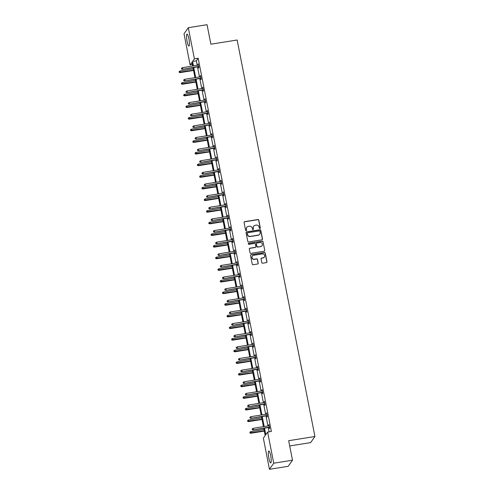 <?xml version="1.0" encoding="UTF-8"?>
<svg xmlns="http://www.w3.org/2000/svg" width="494" height="494" viewBox="0 0 494 494"><rect width="100%" height="100%" fill="white"/><g stroke="black" fill="none" stroke-linecap="round" stroke-linejoin="round"><path stroke-width="0.74" d="M259.912 228.524A0.531 0.513 35.1 0 0 260.326 227.932L258.8 220.151A0.76 0.735 35.1 0 0 257.924 219.54L244.666 221.658A0.76 0.735 35.1 0 0 244.073 222.51L245.598 230.284A0.531 0.513 35.1 0 0 246.549 230.507A0.531 0.513 35.1 0 0 246.63 230.124L246.432 229.117A2.427 2.347 35.1 0 1 248.328 226.394L249.433 226.221A2.427 2.347 35.1 0 1 252.249 228.185L252.446 229.191A0.531 0.513 35.1 0 0 253.397 229.414A0.531 0.513 35.1 0 0 253.478 229.025L253.28 228.018A2.427 2.347 35.1 0 1 255.176 225.301L256.281 225.122A2.427 2.347 35.1 0 1 259.097 227.092L259.294 228.098A0.531 0.513 35.1 0 0 259.912 228.524M260.177 228.395A0.531 0.513 35.1 0 0 260.208 228.098L258.683 220.318A0.76 0.735 35.1 0 0 257.806 219.707L244.549 221.825A0.76 0.735 35.1 0 0 244.135 222.041M246.481 230.587A0.531 0.513 35.1 0 0 246.512 230.284L246.432 229.117M253.329 229.488A0.531 0.513 35.1 0 0 253.36 229.191L253.28 228.018M268.866 458.216A6.033 1.118 80.9 0 1 268.816 450.979A6.033 1.118 80.9 0 1 270.675 455.647A6.033 1.118 80.9 0 1 270.724 462.884A6.033 1.118 80.9 0 1 268.866 458.216M187.084 41.354A6.033 1.118 80.9 0 1 187.035 34.117A6.033 1.118 80.9 0 1 188.893 38.785A6.033 1.118 80.9 0 1 188.936 46.022A6.033 1.118 80.9 0 1 187.084 41.354M261.771 262.598A0.76 0.735 35.1 0 0 262.654 263.209L266.371 262.617A0.76 0.735 35.1 0 0 266.964 261.764L265.272 253.132A0.76 0.735 35.1 0 0 264.389 252.514L251.137 254.632A0.76 0.735 35.1 0 0 250.544 255.484L252.236 264.123A0.76 0.735 35.1 0 0 253.119 264.735L257.609 264.018A0.76 0.735 35.1 0 0 258.201 263.166L257.479 259.474A0.76 0.735 35.1 0 0 256.596 258.856L254.367 259.214A2.032 1.957 35.1 0 1 252.323 256.09A2.032 1.957 35.1 0 1 253.601 255.299L262.326 253.904A2.032 1.957 35.1 0 1 264.37 257.028A2.032 1.957 35.1 0 1 263.098 257.819L261.641 258.053A0.76 0.735 35.1 0 0 261.048 258.899L261.771 262.598M192.401 64.566L190.122 64.93L184.015 33.796L188.3 27.701L207.054 24.7L210.882 44.201L237.139 40.002L314.931 436.505L288.675 440.704L292.497 460.204L273.744 463.205L269.458 469.3L263.351 438.166L265.185 435.554L263.753 428.261M188.3 27.701L194.408 58.835L192.574 61.447L193.45 65.906M264.512 428.137L265.797 434.683L267.637 432.071L271.385 431.472L198.162 58.236L194.408 58.835M267.637 432.071L273.744 463.205M261.906 239.849A0.76 0.735 35.1 0 0 262.499 239.003L260.801 230.365A0.76 0.735 35.1 0 0 259.924 229.753L246.667 231.871A0.76 0.735 35.1 0 0 246.074 232.717L247.772 241.356A0.76 0.735 35.1 0 0 248.649 241.974L261.906 239.849M263.036 241.745L264.735 250.384A0.76 0.735 35.1 0 1 264.142 251.236L250.884 253.354A0.76 0.735 35.1 0 1 250.001 252.743L249.279 249.044A0.76 0.735 35.1 0 1 249.871 248.192L255.25 247.333A0.76 0.735 35.1 0 0 255.843 246.481L255.361 244.03A0.76 0.735 35.1 0 0 254.478 243.419L248.883 244.314A0.531 0.513 35.1 0 1 248.346 243.493A0.531 0.513 35.1 0 1 248.68 243.289L262.16 241.134A0.76 0.735 35.1 0 1 263.036 241.745L264.735 250.384M292.497 460.204L288.212 466.299L269.458 469.3M289.7 445.952L310.646 442.599L314.931 436.505M193.759 67.505L195.729 77.539M196.044 79.139L198.014 89.173M198.329 90.773L200.298 100.807M200.607 102.406L202.577 112.441M202.892 114.034L204.862 124.074M205.171 125.667L207.14 135.708M207.455 137.301L209.425 147.342M209.74 148.935L211.71 158.975M212.019 160.569L213.988 170.603M214.303 172.202L216.273 182.237M216.588 183.836L218.552 193.87M218.867 195.47L220.837 205.504M221.151 207.103L223.121 217.138M223.43 218.737L225.4 228.771M225.715 230.371L227.685 240.405M228 242.004L229.963 252.039M230.278 253.638L232.248 263.673M232.563 265.272L234.533 275.306M234.841 276.906L236.811 286.94M237.126 288.539L239.096 298.574M239.411 300.173L241.381 310.207M241.69 311.8L243.659 321.841M243.974 323.434L245.944 333.475M246.259 335.068L248.223 345.108M248.538 346.702L250.507 356.742M250.822 358.335L252.792 368.37M253.101 369.969L255.071 380.003M255.386 381.603L257.355 391.637M257.67 393.236L259.634 403.271M259.949 404.87L261.919 414.904M262.234 416.504L264.204 426.538M192.685 66.029L191.962 62.318L190.122 64.93M263.438 426.662L261.474 416.627M261.159 415.028L259.189 404.994M258.875 403.394L256.905 393.36M256.596 391.761L254.626 381.726M254.311 380.127L252.341 370.092M252.026 368.493L250.057 358.459M249.748 356.859L247.778 346.825M247.463 345.226L245.493 335.191M245.185 333.592L243.215 323.558M242.9 321.958L240.93 311.924M240.615 310.325L238.645 300.29M238.336 298.697L236.367 288.657M236.052 287.063L234.082 277.023M233.767 275.43L231.803 265.389M231.488 263.796L229.519 253.755M229.204 252.162L227.234 242.128M226.925 240.529L224.955 230.494M224.64 228.895L222.671 218.861M222.356 217.261L220.392 207.227M220.077 205.628L218.107 195.593M217.792 193.994L215.822 183.959M215.514 182.36L213.544 172.326M213.229 170.726L211.259 160.692M210.944 159.093L208.974 149.058M208.666 147.459L206.696 137.425M206.381 135.825L204.411 125.791M204.096 124.192L202.132 114.157M201.818 112.558L199.848 102.524M199.533 100.93L197.563 90.89M197.254 89.297L195.284 79.256M194.969 77.663L193 67.622M198.162 58.236L196.322 60.842L197.199 65.307M197.514 66.906L199.483 76.941M199.798 78.534L201.762 88.574M202.077 90.167L204.047 100.208M204.362 101.801L206.331 111.842M206.64 113.435L208.61 123.475M208.925 125.068L210.895 135.103M211.21 136.702L213.173 146.737M213.488 148.336L215.458 158.37M215.773 159.97L217.743 170.004M218.052 171.603L220.021 181.638M220.336 183.237L222.306 193.271M222.621 194.871L224.591 204.905M224.9 206.504L226.87 216.539M227.184 218.138L229.154 228.172M229.463 229.772L231.433 239.806M231.748 241.405L233.718 251.44M234.033 253.039L236.002 263.074M236.311 264.673L238.281 274.707M238.596 276.3L240.566 286.341M240.881 287.934L242.844 297.975M243.159 299.568L245.129 309.608M245.444 311.201L247.414 321.242M247.722 322.835L249.692 332.87M250.007 334.469L251.977 344.503M252.292 346.103L254.256 356.137M254.571 357.736L256.54 367.771M256.855 369.37L258.825 379.404M259.134 381.004L261.104 391.038M261.419 392.637L263.388 402.672M263.703 404.271L265.673 414.305M265.982 415.905L267.952 425.939M268.267 427.538L269.107 431.836M196.322 60.842L192.574 61.447M268.829 425.797L268.946 424.5L269.675 428.23L269.384 428.638L269.144 427.396M266.544 414.163L266.661 412.867L267.396 416.596L267.106 417.004L266.859 415.763M264.265 402.53L264.383 401.233L265.111 404.963L264.821 405.37L264.58 404.129M261.981 390.896L262.098 389.599L262.827 393.329L262.536 393.737L262.295 392.495M259.702 379.269L259.813 377.966L260.548 381.695L260.258 382.109L260.011 380.862M257.417 367.635L257.535 366.332L258.263 370.062L257.973 370.475L257.732 369.228M255.132 356.001L255.25 354.698L255.985 358.428L255.694 358.842L255.447 357.594M252.854 344.367L252.965 343.064L253.7 346.794L253.41 347.208L253.169 345.961M250.569 332.734L250.686 331.431L251.415 335.16L251.125 335.574L250.884 334.327M248.291 321.1L248.402 319.797L249.137 323.527L248.846 323.941L248.599 322.699M246.006 309.466L246.123 308.163L246.852 311.893L246.562 312.307L246.321 311.066M243.721 297.833L243.838 296.53L244.567 300.259L244.283 300.673L244.036 299.432M241.443 286.199L241.554 284.896L242.288 288.626L241.998 289.039L241.751 287.798M239.158 274.565L239.275 273.268L240.004 276.992L239.714 277.406L239.473 276.165M236.873 262.932L236.99 261.635L237.725 265.358L237.435 265.772L237.188 264.531M234.594 251.298L234.712 250.001L235.44 253.725L235.15 254.138L234.909 252.897M232.31 239.664L232.427 238.367L233.156 242.097L232.865 242.505L232.625 241.263M230.031 228.03L230.142 226.734L230.877 230.463L230.587 230.871L230.34 229.63M227.746 216.397L227.864 215.1L228.592 218.83L228.302 219.237L228.061 217.996M225.462 204.763L225.579 203.466L226.314 207.196L226.024 207.603L225.777 206.362M223.183 193.129L223.294 191.833L224.029 195.562L223.739 195.97L223.498 194.729M220.898 181.502L221.016 180.199L221.744 183.929L221.454 184.342L221.213 183.095M218.62 169.868L218.731 168.565L219.466 172.295L219.175 172.709L218.928 171.461M216.335 158.234L216.452 156.931L217.181 160.661L216.891 161.075L216.65 159.828M214.05 146.601L214.168 145.298L214.896 149.027L214.612 149.441L214.365 148.194M211.772 134.967L211.883 133.664L212.618 137.394L212.327 137.807L212.08 136.566M209.487 123.333L209.604 122.03L210.333 125.76L210.043 126.174L209.802 124.933M207.202 111.7L207.319 110.397L208.054 114.126L207.764 114.54L207.517 113.299M204.924 100.066L205.041 98.763L205.77 102.493L205.479 102.906L205.238 101.665M202.639 88.432L202.756 87.129L203.485 90.859L203.195 91.273L202.954 90.032M200.36 76.798L200.471 75.502L201.206 79.225L200.916 79.639L200.669 78.398M198.075 65.165L198.193 63.868L198.921 67.592L198.631 68.005L198.39 66.764M197.903 64.276L198.261 64.22M200.181 75.909L200.545 75.854M202.466 87.543L202.824 87.487M204.751 99.177L205.109 99.121M207.029 110.81L207.387 110.755M209.314 122.444L209.672 122.389M211.593 134.078L211.957 134.022M213.877 145.711L214.235 145.656M216.162 157.345L216.52 157.29M218.441 168.979L218.799 168.917M220.725 180.613L221.084 180.551M223.01 192.246L223.368 192.185M225.289 203.88L225.647 203.818M227.573 215.514L227.932 215.452M229.852 227.141L230.216 227.086M232.137 238.775L232.495 238.719M234.422 250.409L234.78 250.353M236.7 262.042L237.058 261.987M238.985 273.676L239.343 273.62M241.263 285.31L241.628 285.254M243.548 296.943L243.906 296.888M245.833 308.577L246.191 308.522M248.112 320.211L248.47 320.155M250.396 331.845L250.754 331.789M252.681 343.478L253.039 343.423M254.96 355.112L255.318 355.056M257.244 366.746L257.602 366.684M259.523 378.379L259.887 378.318M261.808 390.013L262.166 389.951M264.092 401.647L264.451 401.585M266.371 413.28L266.729 413.219M268.656 424.908L269.014 424.852M253.595 226.332A2.427 2.347 35.1 0 0 253.163 228.185M246.747 227.425A2.427 2.347 35.1 0 0 246.315 229.278M262.32 239.633A0.76 0.735 35.1 0 0 262.382 239.164L260.69 230.531A0.76 0.735 35.1 0 0 259.807 229.914L246.555 232.038A0.76 0.735 35.1 0 0 246.142 232.254M259.93 231.334A0.531 0.513 35.1 0 0 259.313 230.902L247.679 232.767A0.531 0.513 35.1 0 0 247.266 233.359L247.475 234.422A2.427 2.347 35.1 0 0 250.291 236.385L258.245 235.113A2.427 2.347 35.1 0 0 260.14 232.396L259.93 231.334M247.296 233.063A0.531 0.513 35.1 0 0 247.148 233.526L247.266 233.359M259.708 234.249A2.427 2.347 35.1 0 1 258.127 235.28L250.174 236.552A2.427 2.347 35.1 0 1 247.358 234.588L247.148 233.526M264.556 251.014A0.76 0.735 35.1 0 0 264.617 250.551M255.664 247.117A0.76 0.735 35.1 0 1 255.132 247.5L249.754 248.359A0.76 0.735 35.1 0 0 249.34 248.575M262.919 241.912A0.76 0.735 35.1 0 0 262.042 241.294L248.568 243.456A0.531 0.513 35.1 0 0 248.297 243.585M260.826 246.444A2.032 1.957 35.1 0 0 262.116 243.443A2.032 1.957 35.1 0 0 260.06 242.523L256.985 243.017A0.76 0.735 35.1 0 0 256.392 243.869L256.874 246.321A0.76 0.735 35.1 0 0 257.751 246.932L260.709 246.605A2.032 1.957 35.1 0 0 262.042 245.734M256.454 243.4A0.76 0.735 35.1 0 0 256.275 244.03L256.392 243.869M260.709 246.605L257.633 247.099A0.76 0.735 35.1 0 1 256.757 246.481L256.275 244.03M264.315 257.108A2.032 1.957 35.1 0 1 262.981 257.985L261.524 258.214A0.76 0.735 35.1 0 0 261.11 258.43M252.267 256.17A2.032 1.957 35.1 0 0 254.256 259.381L254.367 259.214M258.022 263.802A0.76 0.735 35.1 0 0 258.084 263.333L257.362 259.634A0.76 0.735 35.1 0 0 256.479 259.023L254.256 259.381M266.785 262.4A0.76 0.735 35.1 0 0 266.846 261.931L265.154 253.292A0.76 0.735 35.1 0 0 264.278 252.681L251.02 254.799A0.76 0.735 35.1 0 0 250.606 255.015M179.186 71.476L179.217 72.39L179.186 71.476L180.149 70.957L180.205 72.599L193.555 70.463M179.334 72.223L193.506 70.204M180.149 70.957L193.24 68.864M180.205 72.599L179.217 72.39M181.65 68.932L181.502 68.184L181.533 69.092L182.731 69.006L182.465 67.666L198.434 65.109M198.699 66.449L182.521 69.302L198.749 66.709M181.533 69.092L182.521 69.302M182.465 67.666L181.502 68.184M181.465 83.109L181.496 84.023L181.465 83.109L182.428 82.591L182.484 84.227L195.84 82.097M181.613 83.857L195.791 81.837M182.428 82.591L195.525 80.497M182.484 84.227L181.496 84.023M183.749 94.743L183.78 95.657L183.749 94.743L184.713 94.224L184.768 95.861L198.119 93.73M183.898 95.49L198.069 93.471M184.713 94.224L197.81 92.131M184.768 95.861L183.78 95.657M183.929 80.559L183.787 79.818L183.817 80.726L185.009 80.639L184.75 79.293L200.718 76.743M200.978 78.083L184.799 80.936L201.033 78.342M183.817 80.726L184.799 80.936M184.75 79.293L183.787 79.818M186.213 92.193L186.065 91.452L186.096 92.359L187.294 92.273L187.028 90.927L202.997 88.377M203.262 89.717L187.084 92.569L203.312 89.97M186.096 92.359L187.084 92.569M187.028 90.927L186.065 91.452M186.034 106.377L186.065 107.291L186.034 106.377L186.998 105.858L187.053 107.494L200.403 105.358M186.176 107.124L200.354 105.105M186.998 105.858L200.089 103.765M187.053 107.494L186.065 107.291M188.498 103.826L188.35 103.085L188.381 103.993L189.573 103.907L189.313 102.561L205.282 100.01M205.547 101.35L189.369 104.203L205.597 101.603M188.381 103.993L189.369 104.203M189.313 102.561L188.35 103.085M188.313 118.01L188.344 118.924L188.313 118.01L189.276 117.492L189.332 119.128L202.688 116.992M188.461 118.758L202.639 116.738M189.276 117.492L202.373 115.398M189.332 119.128L188.344 118.924M190.777 115.46L190.628 114.719L190.659 115.627L191.857 115.54L191.592 114.194L207.566 111.644M207.826 112.984L191.647 115.837L207.875 113.237M190.659 115.627L191.647 115.837M191.592 114.194L190.628 114.719M190.598 129.644L190.628 130.558L190.598 129.644L191.561 129.125L191.616 130.762L204.967 128.625M190.746 130.391L204.917 128.372M191.561 129.125L204.658 127.032M191.616 130.762L190.628 130.558M193.061 127.094L192.913 126.347L192.944 127.261L194.142 127.174L193.876 125.828L209.845 123.278M210.111 124.618L193.932 127.471L210.16 124.871M192.944 127.261L193.932 127.471M193.876 125.828L192.913 126.347M192.882 141.278L192.907 142.186L192.882 141.278L193.846 140.759L193.895 142.395L207.252 140.259M193.024 142.025L207.202 140.006M193.846 140.759L206.937 138.666M193.895 142.395L192.907 142.186M195.34 138.728L195.198 137.98L195.229 138.894L196.421 138.808L196.161 137.462L212.13 134.905M212.395 136.251L196.217 139.104L212.445 136.505M195.229 138.894L196.217 139.104M196.161 137.462L195.198 137.98M195.161 152.912L195.192 153.819L195.161 152.912L196.124 152.393L196.18 154.029L209.536 151.893M195.309 153.659L209.481 151.639M196.124 152.393L209.221 150.3M196.18 154.029L195.192 153.819M197.625 150.361L197.477 149.614L197.507 150.528L198.705 150.435L198.44 149.095L214.408 146.539M214.674 147.885L198.495 150.732L214.723 148.138M197.507 150.528L198.495 150.732M198.44 149.095L197.477 149.614M197.446 164.545L197.477 165.453L197.446 164.545L198.409 164.027L198.465 165.663L211.815 163.526M197.588 165.292L211.765 163.273M198.409 164.027L211.5 161.927M198.465 165.663L197.477 165.453M199.909 161.995L199.761 161.248L199.792 162.162L200.99 162.069L200.725 160.729L216.693 158.173M216.959 159.519L200.78 162.365L217.008 159.772M199.792 162.162L200.78 162.365M200.725 160.729L199.761 161.248M199.724 176.179L199.755 177.087L199.724 176.179L200.688 175.66L200.743 177.297L214.1 175.16M199.872 176.926L214.05 174.907M200.688 175.66L213.785 173.561M200.743 177.297L199.755 177.087M202.188 173.629L202.046 172.881L202.071 173.795L203.269 173.703L203.003 172.363L218.978 169.806M219.237 171.152L203.059 173.999L219.287 171.406M202.071 173.795L203.059 173.999M203.003 172.363L202.046 172.881M202.009 187.813L202.04 188.72L202.009 187.813L202.972 187.294L203.028 188.93L216.378 186.794M202.157 188.56L216.329 186.541M202.972 187.294L216.069 185.194M203.028 188.93L202.04 188.72M204.473 185.262L204.325 184.515L204.355 185.429L205.553 185.336L205.288 183.996L221.256 181.44M221.522 182.786L205.343 185.633L221.571 183.039M204.355 185.429L205.343 185.633M205.288 183.996L204.325 184.515M204.294 199.446L204.325 200.354L204.294 199.446L205.257 198.921L205.306 200.564L218.663 198.427M204.436 200.187L218.614 198.174M205.257 198.921L218.348 196.828M205.306 200.564L204.325 200.354M206.751 196.896L206.609 196.149L206.64 197.063L207.832 196.97L207.573 195.63L223.541 193.074M223.807 194.42L207.628 197.267L223.856 194.673M206.64 197.063L207.628 197.267M207.573 195.63L206.609 196.149M206.572 211.08L206.603 211.988L206.572 211.08L207.536 210.555L207.591 212.198L220.948 210.061M206.72 211.821L220.892 209.808M207.536 210.555L220.633 208.462M207.591 212.198L206.603 211.988M209.036 208.53L208.888 207.783L208.919 208.69L210.117 208.604L209.851 207.264L225.826 204.707M226.085 206.054L209.907 208.9L226.135 206.307M208.919 208.69L209.907 208.9M209.851 207.264L208.888 207.783M208.857 222.714L208.888 223.621L208.857 222.714L209.82 222.189L209.876 223.831L223.226 221.695M209.005 223.455L223.177 221.442M209.82 222.189L222.911 220.096M209.876 223.831L208.888 223.621M211.321 220.163L211.173 219.416L211.204 220.324L212.401 220.238L212.136 218.898L228.105 216.341M228.37 217.681L212.192 220.534L228.419 217.94M211.204 220.324L212.192 220.534M212.136 218.898L211.173 219.416M211.136 234.347L211.166 235.255L211.136 234.347L212.099 233.823L212.154 235.465L225.511 233.329M211.284 235.088L225.462 233.069M212.099 233.823L225.196 231.729M212.154 235.465L211.166 235.255M213.599 231.797L213.457 231.05L213.488 231.958L214.68 231.871L214.421 230.531L230.389 227.975M230.649 229.315L214.47 232.168L230.704 229.574M213.488 231.958L214.47 232.168M214.421 230.531L213.457 231.05M213.42 245.975L213.451 246.889L213.42 245.975L214.384 245.456L214.439 247.099L227.79 244.962M213.569 246.722L227.74 244.703M214.384 245.456L227.481 243.363M214.439 247.099L213.451 246.889M215.884 243.431L215.736 242.684L215.767 243.591L216.965 243.505L216.699 242.165L232.668 239.609M232.933 240.949L216.755 243.801L232.983 241.208M215.767 243.591L216.755 243.801M216.699 242.165L215.736 242.684M215.705 257.609L215.736 258.523L215.705 257.609L216.668 257.09L216.724 258.733L230.074 256.596M215.847 258.356L230.025 256.337M216.668 257.09L229.759 254.997M216.724 258.733L215.736 258.523M218.169 255.065L218.021 254.317L218.052 255.225L219.243 255.139L218.984 253.799L234.953 251.242M235.218 252.582L219.04 255.435L235.268 252.842M218.052 255.225L219.04 255.435M218.984 253.799L218.021 254.317M217.984 269.242L218.015 270.156L217.984 269.242L218.947 268.724L219.003 270.366L232.359 268.23M218.132 269.99L232.31 267.97M218.947 268.724L232.044 266.63M219.003 270.366L218.015 270.156M220.448 266.698L220.299 265.951L220.33 266.859L221.528 266.772L221.263 265.426L237.237 262.876M237.497 264.216L221.318 267.069L237.546 264.475M220.33 266.859L221.318 267.069M221.263 265.426L220.299 265.951M220.268 280.876L220.299 281.79L220.268 280.876L221.232 280.357L221.287 281.994L234.638 279.863M220.417 281.623L234.588 279.604M221.232 280.357L234.329 278.264M221.287 281.994L220.299 281.79M222.732 278.326L222.584 277.585L222.615 278.493L223.813 278.406L223.547 277.06L239.516 274.51M239.781 275.85L223.603 278.702L239.831 276.103M222.615 278.493L223.603 278.702M223.547 277.06L222.584 277.585M222.553 292.51L222.578 293.424L222.553 292.51L223.51 291.991L223.566 293.627L236.922 291.497M222.695 293.257L236.873 291.238M223.51 291.991L236.607 289.898M223.566 293.627L222.578 293.424M225.011 289.959L224.869 289.218L224.9 290.126L226.091 290.04L225.832 288.694L241.801 286.143M242.06 287.483L225.888 290.336L242.116 287.736M224.9 290.126L225.888 290.336M225.832 288.694L224.869 289.218M224.832 304.143L224.863 305.057L224.832 304.143L225.795 303.625L225.851 305.261L239.207 303.125M224.98 304.891L239.152 302.871M225.795 303.625L238.892 301.531M225.851 305.261L224.863 305.057M227.296 301.593L227.147 300.852L227.178 301.76L228.376 301.673L228.111 300.327L244.079 297.777M244.345 299.117L228.166 301.97L244.394 299.37M227.178 301.76L228.166 301.97M228.111 300.327L227.147 300.852M227.117 315.777L227.147 316.691L227.117 315.777L228.08 315.258L228.135 316.895L241.486 314.758M227.259 316.524L241.436 314.505M228.08 315.258L241.171 313.165M228.135 316.895L227.147 316.691M229.58 313.227L229.432 312.48L229.463 313.394L230.655 313.307L230.395 311.961L246.364 309.411M246.63 310.751L230.451 313.604L246.679 311.004M229.463 313.394L230.451 313.604M230.395 311.961L229.432 312.48M229.395 327.411L229.426 328.325L229.395 327.411L230.358 326.892L230.414 328.529L243.77 326.392M229.543 328.158L243.721 326.139M230.358 326.892L243.456 324.799M230.414 328.529L229.426 328.325M231.859 324.861L231.711 324.113L231.742 325.027L232.94 324.941L232.674 323.595L248.649 321.044M248.908 322.384L232.73 325.237L248.957 322.638M231.742 325.027L232.73 325.237M232.674 323.595L231.711 324.113M231.68 339.045L231.711 339.952L231.68 339.045L232.643 338.526L232.699 340.162L246.049 338.026M231.828 339.792L246 337.773M232.643 338.526L245.74 336.433M232.699 340.162L231.711 339.952M234.144 336.494L233.995 335.747L234.026 336.661L235.224 336.575L234.959 335.228L250.927 332.672M251.193 334.018L235.014 336.871L251.242 334.271M234.026 336.661L235.014 336.871M234.959 335.228L233.995 335.747M233.965 350.678L233.995 351.586L233.965 350.678L234.928 350.16L234.977 351.796L248.334 349.659M234.107 351.425L248.284 349.406M234.928 350.16L248.019 348.066M234.977 351.796L233.995 351.586M236.422 348.128L236.28 347.381L236.311 348.295L237.503 348.202L237.244 346.862L253.212 344.306M253.478 345.652L237.299 348.498L253.527 345.905M236.311 348.295L237.299 348.498M237.244 346.862L236.28 347.381M236.243 362.312L236.274 363.22L236.243 362.312L237.206 361.793L237.262 363.43L250.619 361.293M236.391 363.059L250.563 361.04M237.206 361.793L250.304 359.694M237.262 363.43L236.274 363.22M238.707 359.762L238.559 359.014L238.59 359.928L239.788 359.836L239.522 358.496L255.497 355.939M255.756 357.286L239.578 360.132L255.806 357.539M238.59 359.928L239.578 360.132M239.522 358.496L238.559 359.014M238.528 373.946L238.559 374.853L238.528 373.946L239.491 373.427L239.547 375.063L252.897 372.927M238.676 374.693L252.848 372.674M239.491 373.427L252.582 371.327M239.547 375.063L238.559 374.853M240.992 371.395L240.844 370.648L240.874 371.562L242.072 371.469L241.807 370.13L257.775 367.573M258.041 368.919L241.862 371.766L258.09 369.172M240.874 371.562L241.862 371.766M241.807 370.13L240.844 370.648M240.806 385.579L240.837 386.487L240.806 385.579L241.77 385.061L241.825 386.697L255.182 384.56M240.955 386.327L255.132 384.307M241.77 385.061L254.867 382.961M241.825 386.697L240.837 386.487M243.27 383.029L243.128 382.282L243.159 383.196L244.351 383.103L244.092 381.763L260.06 379.207M260.319 380.553L244.141 383.4L260.375 380.806M243.159 383.196L244.141 383.4M244.092 381.763L243.128 382.282M243.091 397.213L243.122 398.121L243.091 397.213L244.055 396.688L244.11 398.331L257.46 396.194M243.239 397.954L257.411 395.941M244.055 396.688L257.152 394.595M244.11 398.331L243.122 398.121M245.555 394.663L245.407 393.916L245.438 394.829L246.636 394.737L246.37 393.397L262.339 390.84M262.604 392.187L246.426 395.033L262.654 392.44M245.438 394.829L246.426 395.033M246.37 393.397L245.407 393.916M245.376 408.847L245.407 409.754L245.376 408.847L246.339 408.322L246.395 409.964L259.745 407.828M245.518 409.588L259.696 407.575M246.339 408.322L259.43 406.229M246.395 409.964L245.407 409.754M247.834 406.296L247.692 405.549L247.722 406.457L248.914 406.371L248.655 405.031L264.623 402.474M264.889 403.82L248.71 406.667L264.938 404.073M247.722 406.457L248.71 406.667M248.655 405.031L247.692 405.549M247.655 420.48L247.685 421.388L247.655 420.48L248.618 419.956L248.673 421.598L262.03 419.462M247.803 421.221L261.981 419.208M248.618 419.956L261.715 417.862M248.673 421.598L247.685 421.388M250.118 417.93L249.97 417.183L250.001 418.091L251.199 418.004L250.933 416.664L266.908 414.108M267.168 415.448L250.989 418.301L267.217 415.707M250.001 418.091L250.989 418.301M250.933 416.664L249.97 417.183M249.939 432.114L249.97 433.022L249.939 432.114L250.903 431.589L250.958 433.232L264.309 431.095M250.088 432.855L264.259 430.836M250.903 431.589L264 429.496M250.958 433.232L249.97 433.022M252.403 429.564L252.255 428.817L252.286 429.724L253.484 429.638L253.218 428.298L269.187 425.742M269.452 427.082L253.274 429.934L269.502 427.341M252.286 429.724L253.274 429.934M253.218 428.298L252.255 428.817"/></g></svg>
